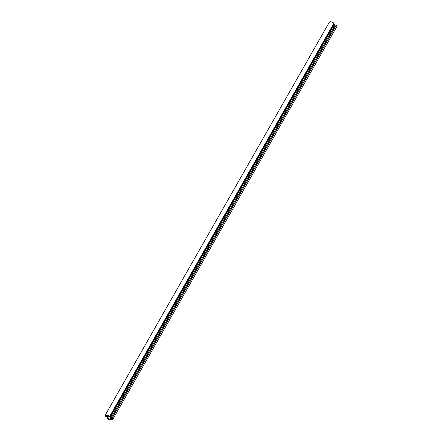 <?xml version="1.0" encoding="UTF-8"?>
<svg xmlns="http://www.w3.org/2000/svg" width="442" height="442" viewBox="0 0 442 442"><rect width="100%" height="100%" fill="white"/><g stroke="black" fill="none" stroke-linecap="round" stroke-linejoin="round"><path stroke-width="0.66" d="M105.793 416.336L105.644 416.253A2.928 1.155 29.7 0 1 105.566 415.513A2.928 1.155 29.7 0 1 108.837 416.055L108.483 416.204L109.224 417.055L107.378 417.187L105.793 416.336L106.439 415.204M109.572 419.613A5.387 2.116 29.7 0 1 108.113 418.922L108.876 418.696L108.423 418.066L110.052 417.966L112.047 418.673A2.746 1.077 29.7 0 1 112.169 419.452A0.983 0.387 29.7 0 1 112.152 419.48A0.983 0.387 29.7 0 1 111.638 419.546A1.967 0.773 -150.3 0 0 111.052 419.48L110.605 419.508A1.967 0.773 -150.3 0 0 110.224 419.635A0.983 0.387 29.7 0 1 109.572 419.613L110.389 418.182M336.815 26.586A1.475 0.58 -150.3 0 0 336.843 26.553A1.475 0.58 -150.3 0 0 336.859 26.509A4.144 1.63 -150.3 0 0 336.356 25.061L335.235 25.05L334.412 24.343M110.975 418.22L109.025 416.463L109.671 416.381A3.425 1.348 -150.3 0 0 105.141 415.27A3.425 1.348 -150.3 0 0 105.577 416.64L106.307 416.635L108.135 418.336L107.179 418.541A4.144 1.63 -150.3 0 0 109.655 419.867A1.508 0.591 -150.3 0 0 110.638 419.9A1.475 0.58 -150.3 0 1 110.92 419.806L111.367 419.773A1.475 0.58 -150.3 0 1 111.809 419.828A1.475 0.58 -150.3 0 0 112.583 419.723A1.475 0.58 -150.3 0 0 112.6 419.679A4.144 1.63 -150.3 0 0 112.097 418.231L110.975 418.22L335.235 25.05M110.174 417.403L334.439 24.288L333.727 23.708M109.804 417.193L334.064 24.023M109.704 416.414L333.931 23.211A3.425 1.348 -150.3 0 0 329.401 22.1L105.141 415.27M105.644 416.253L106.246 415.204M106.097 416.32L106.715 415.231M106.594 416.541L107.268 415.353M107.196 417.104L108.03 415.635M107.378 417.187L108.218 415.723M108.776 418.486L109.041 418.027M108.87 418.602L109.202 418.016M110.224 419.635L110.854 418.541M110.605 419.508L111.124 418.591M111.052 419.48L111.572 418.563M111.638 419.546L112.091 418.756M111.959 418.16L336.218 24.99M110.854 418.165L335.113 24.995M109.671 416.381L333.931 23.211M107.157 418.463L107.544 417.784L107.135 418.469M112.6 419.679L336.859 26.509M112.097 418.231L336.356 25.061M108.876 418.696L109.268 418.016M110.18 417.463L334.439 24.288M109.71 416.447L333.97 23.277M112.583 419.723L336.843 26.553"/></g></svg>
